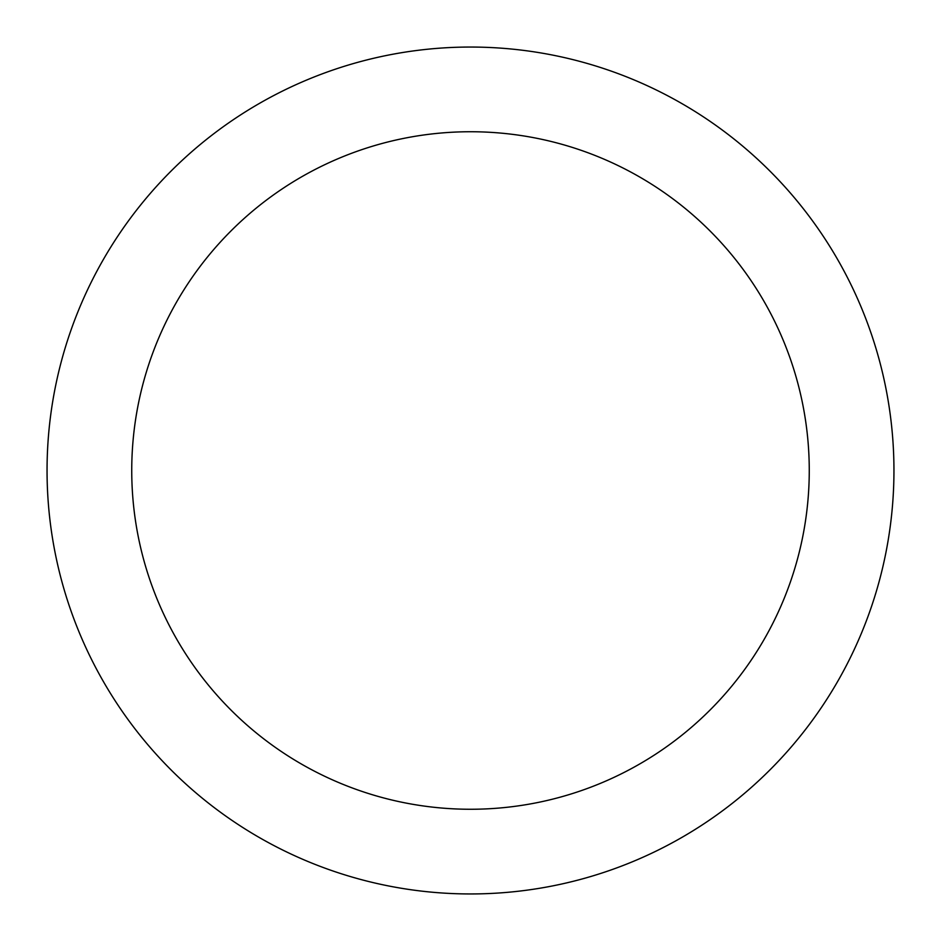<?xml version="1.0" encoding="UTF-8"?>
<svg xmlns="http://www.w3.org/2000/svg" width="941" height="941" viewBox="0 0 941 941"><rect width="100%" height="100%" fill="white"/><g stroke="black" fill="none" stroke-linecap="round" stroke-linejoin="round"><path stroke-width="1.41" d="M809.26 470.5A338.76 338.76 0 0 0 470.5 131.74A338.76 338.76 0 0 0 131.74 470.5A338.76 338.76 0 0 0 470.5 809.26A338.76 338.76 0 0 0 809.26 470.5M893.95 470.5A423.45 423.45 0 0 0 470.5 47.05A423.45 423.45 0 0 0 47.05 470.5A423.45 423.45 0 0 0 470.5 893.95A423.45 423.45 0 0 0 893.95 470.5"/></g></svg>
